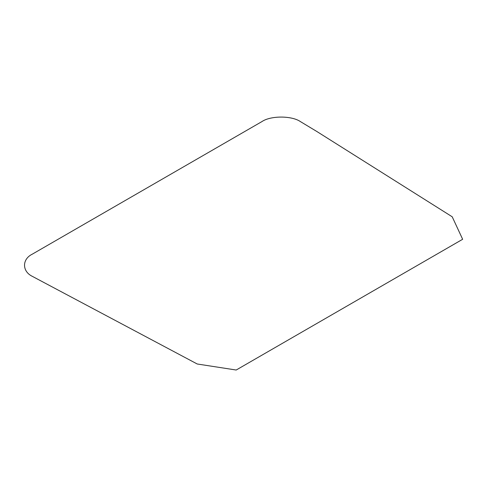 <?xml version="1.0" encoding="UTF-8"?>
<svg xmlns="http://www.w3.org/2000/svg" width="487" height="487" viewBox="0 0 487 487"><rect width="100%" height="100%" fill="white"/><g stroke="black" fill="none" stroke-linecap="round" stroke-linejoin="round"><path stroke-width="0.73" d="M452.21 216.788L462.65 239.281L236.195 370.023L197.235 363.996L32.312 276.342C21.945 271.35 21.945 259.145 32.312 254.153L261.951 121.573C270.595 115.583 291.731 115.583 300.382 121.573L316.781 131.46L452.21 216.788"/></g></svg>
